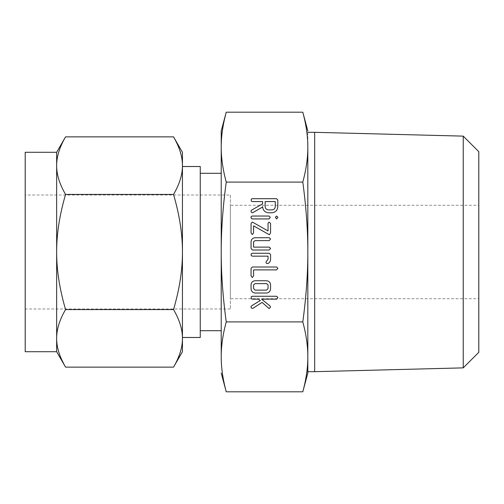 <?xml version="1.0" encoding="UTF-8"?>
<svg xmlns="http://www.w3.org/2000/svg" width="504" height="504" viewBox="0 0 504 504"><rect width="100%" height="100%" fill="white"/><g stroke="black" fill="none" stroke-linecap="round" stroke-linejoin="round"><path stroke-width="0.38" stroke-dasharray="2.52 1.89" d="M307.824 132.319L307.824 371.681L307.824 132.319M307.824 373.073L307.824 252C307.862 273.42 306.193 296.717 302.803 321.905C306.186 334.404 307.862 346.059 307.824 356.851L307.616 363.705M314.666 132.319L314.666 371.681M307.616 140.295L307.824 147.149C307.862 157.853 306.193 169.508 302.803 182.095C306.186 207.106 307.862 230.41 307.824 252M302.803 112.197L303.528 114.969M303.849 116.273L304.025 117.004M304.095 117.293L304.643 119.681M304.775 120.286L305.128 121.962M305.141 122.018L305.531 123.984M305.537 124.003L305.897 125.962M305.903 126L306.879 132.426M306.879 132.445L307.138 134.625M307.138 134.65L307.371 136.962M307.371 137.006L307.572 139.627M307.572 364.373L307.371 367M307.371 367.038L307.138 369.35M307.138 369.375L306.879 371.555M306.879 371.574L305.903 378M305.897 378.038L305.537 379.997M305.531 380.016L305.141 381.982M305.128 382.038L304.775 383.714M304.643 384.313L304.095 386.707M303.528 389.031L302.803 391.803M463.233 136.13L463.233 367.87M221.42 363.705L221.218 356.851C221.174 346.147 222.85 334.492 226.233 321.905L302.803 321.905M226.233 321.905C222.85 296.894 221.18 273.59 221.218 252C221.174 230.58 222.85 207.283 226.233 182.095L302.803 182.095M226.233 182.095C222.85 169.596 221.18 157.941 221.218 147.149L221.42 140.351M221.464 139.627L221.666 137M221.672 136.962L221.899 134.65M221.905 134.625L222.157 132.445M222.163 132.426L223.14 126M223.146 125.962L223.505 124.003M223.511 123.984L223.902 122.018M223.915 121.962L224.267 120.286M224.4 119.687L224.948 117.293M225.515 114.969L226.233 112.197M226.233 391.803L225.515 389.031M225.194 387.727L225.017 386.996M224.948 386.707L224.4 384.319M224.267 383.714L223.915 382.038M223.902 381.982L223.511 380.016M223.505 379.997L223.146 378.038M223.14 378L222.163 371.574M222.157 371.555L221.905 369.375M221.899 369.35L221.672 367.038M221.666 366.994L221.464 364.373M478.8 352.302L478.8 151.698M221.218 130.927L221.218 356.851M478.8 205.286L478.8 298.714L478.8 205.286L230.372 205.286L230.372 298.714L478.8 298.714M221.218 330.706L221.218 252M230.372 298.714L230.372 205.286M200.252 330.706L200.252 173.294L200.252 330.706M230.372 195.01L230.372 308.99L230.372 195.01L25.2 195.01L25.2 308.99L230.372 308.99M200.252 166.515L200.252 337.485M25.2 308.99L25.2 195.01M56.65 152.29L56.65 165.646L56.958 160.48M56.958 160.467L57.311 158.042M57.361 157.765L59.182 150.696M59.207 150.614L60.373 147.426M60.379 147.401L61.116 145.618M61.123 145.606L61.79 144.113M61.948 143.766L65.558 136.861M182.133 160.467L182.442 165.646C182.505 174.497 179.537 184.092 173.54 194.431C179.537 215.025 182.505 234.215 182.442 252L182.442 166.515M173.54 136.861L178.706 147.401M178.718 147.426L181.377 156.013M181.396 156.083L182.057 159.863M182.442 351.71L182.442 165.646M65.558 194.431C59.554 184.136 56.587 174.542 56.65 165.646L56.65 252C56.587 234.297 59.554 215.107 65.558 194.431L173.54 194.431M25.2 351.71L25.2 152.29M182.442 252C182.505 269.703 179.537 288.893 173.54 309.569L65.558 309.569C59.554 288.975 56.587 269.785 56.65 252L56.65 351.71M173.54 309.569C179.537 319.864 182.505 329.459 182.442 338.354L182.133 343.52M182.133 343.533L181.78 345.958M181.73 346.235L179.909 353.304M179.884 353.386L178.718 356.574M178.712 356.599L177.975 358.382M177.969 358.394L177.301 359.887M177.143 360.234L173.54 367.139M56.958 343.533L56.65 338.354C56.587 329.503 59.554 319.908 65.558 309.569M65.558 367.139L60.379 356.599M60.373 356.574L57.714 347.987M57.695 347.918L57.034 344.137M268.884 308.353L262.074 302.419L252.794 308.416L251.332 308.045L250.967 306.867L251.685 305.752L260.335 300.504L258.369 299.162L252.271 299.162L251.288 298.683L251.244 296.705L252.271 296.27L276.595 296.27L277.893 297.536L276.601 299.162L261.601 299.162L270.068 305.972L270.522 306.936L269.186 308.618L268.884 308.353M266.452 293.019L255.181 293.019C252.58 292.692 251.206 291.205 251.061 288.565L251.061 284.829C251.288 282.309 252.662 280.942 255.181 280.734L266.452 280.734C268.941 280.999 270.32 282.36 270.572 284.829L270.572 288.565C270.428 291.205 269.048 292.692 266.452 293.019M253.588 284.798L253.588 288.59L255.125 290.128L266.509 290.128L268.046 288.59L268.046 284.798L266.509 283.626L255.125 283.626L253.588 284.798M252.321 277.502L251.061 275.839L251.061 268.304L252.353 267L276.601 267L277.893 268.267L276.595 269.892L253.588 269.892L253.588 275.833L252.321 277.502M270.572 259.276C270.516 261.349 269.546 262.804 267.662 263.642L266.295 263.189L265.948 262.017L268.046 259.239L268.046 256.158L252.365 256.158L251.383 255.679L251.338 253.701L252.359 253.266L269.275 253.266L270.572 254.57L270.572 259.276M269.275 250.009L252.359 250.009L251.061 248.359L251.061 241.819C251.288 239.299 252.662 237.938 255.181 237.724L269.275 237.724L270.572 238.991L269.268 240.616L255.112 240.616L253.588 241.788L253.588 247.124L269.268 247.124L270.572 248.384L269.275 250.009M269.457 234.631L253.588 225.855L253.588 232.898L252.321 234.555L251.061 232.898L251.061 223.543L252.176 222.169L252.983 222.396L268.046 230.945L268.046 223.543L268.411 222.585L269.312 222.245L270.572 223.543L270.572 232.898L269.457 234.631M270.302 217.319L269.029 218.931L252.265 218.931L251.452 218.585L250.967 217.319L251.25 216.474L252.265 216.04L269.029 216.04L270.302 217.319M276.62 216.04L277.893 217.293L276.62 218.931L275.367 217.293L276.62 216.04M262.622 206.52L262.622 207.005L252.97 212.549L252.277 212.789L251.338 212.266L250.967 211.094L251.452 210.2L262.622 203.855L262.622 201.581L252.302 201.581L251.301 201.109L251.25 199.124L252.265 198.689L276.513 198.689L277.805 199.981L277.805 206.476C277.572 210.187 275.644 212.285 272.015 212.789L268.399 212.789C264.776 212.297 262.849 210.212 262.622 206.52M275.272 206.482L275.272 201.581L265.154 201.581L265.154 206.482C265.306 208.53 266.383 209.664 268.399 209.897L272.015 209.897C274.025 209.658 275.108 208.517 275.272 206.482"/><path stroke-width="0.76" d="M275.367 217.293L276.62 216.04L277.893 217.293L276.62 218.931L275.367 217.293M269.029 216.04L270.302 217.319L269.029 218.931L252.265 218.931L251.452 218.585L250.967 217.319L251.25 216.474L252.265 216.04L269.029 216.04M270.572 232.898L269.457 234.631L268.789 234.429L253.588 225.855L253.588 232.898L252.321 234.555L251.061 232.898L251.061 223.543L252.176 222.169L252.983 222.396L268.046 230.945L268.046 223.543L268.411 222.585L269.312 222.245L270.572 223.543L270.572 232.898M270.572 248.384L269.275 250.009L252.359 250.009L251.061 248.359L251.061 241.819C251.288 239.299 252.662 237.938 255.181 237.724L269.275 237.724L270.572 238.991L269.268 240.616L255.112 240.616L253.588 241.788L253.588 247.124L269.268 247.124L270.572 248.384M270.572 254.57L270.572 259.276C270.516 261.349 269.546 262.804 267.662 263.642L266.295 263.189L265.948 262.017L268.046 259.239L268.046 256.158L252.365 256.158L251.383 255.679L251.061 254.533L251.338 253.701L252.359 253.266L269.275 253.266L270.572 254.57M253.588 275.833L252.321 277.502L251.061 275.839L251.061 268.304L252.353 267L276.601 267L277.893 268.267L276.595 269.892L253.588 269.892L253.588 275.833M270.572 288.565C270.428 291.205 269.048 292.692 266.452 293.019L255.181 293.019C252.58 292.692 251.206 291.205 251.061 288.565L251.061 284.829C251.288 282.309 252.662 280.942 255.181 280.734L266.452 280.734C268.941 280.999 270.32 282.36 270.572 284.829L270.572 288.565M302.803 112.197L226.233 112.197C222.85 124.702 221.18 136.351 221.218 147.149C221.174 157.853 222.85 169.508 226.233 182.095C222.85 207.106 221.18 230.41 221.218 252C221.174 273.42 222.85 296.717 226.233 321.905L302.803 321.905C306.186 296.894 307.862 273.59 307.824 252C307.862 230.58 306.193 207.283 302.803 182.095C306.186 169.596 307.862 157.941 307.824 147.149L307.824 252L307.824 147.149C307.862 136.439 306.193 124.79 302.803 112.197L307.824 130.927M226.233 182.095L302.803 182.095M269.186 308.618L262.074 302.419L252.794 308.416L251.332 308.045L250.967 306.867L251.685 305.752L260.335 300.504L258.369 299.162L252.271 299.162L251.288 298.683L251.244 296.705L252.271 296.27L276.595 296.27L277.893 297.536L276.601 299.162L261.601 299.162L270.068 305.972L270.522 306.936L269.186 308.618M268.399 212.789C264.776 212.297 262.849 210.212 262.622 206.52L262.622 207.005L252.97 212.549L252.277 212.789L251.338 212.266L250.967 211.094L251.452 210.2L262.622 203.855L262.622 201.581L252.302 201.581L251.301 201.109L251.25 199.124L252.265 198.689L276.513 198.689L277.805 199.981L277.805 206.476C277.572 210.187 275.644 212.285 272.015 212.789L268.399 212.789M307.824 252L307.824 373.073L302.803 391.803C306.186 379.298 307.862 367.649 307.824 356.851C307.862 346.147 306.193 334.492 302.803 321.905M307.824 371.681L314.666 371.681L314.666 132.319L307.824 132.319M303.528 114.969L303.849 116.273M304.643 119.681L304.775 120.286M307.572 139.627L307.616 140.295M307.616 363.705L307.572 364.373M304.775 383.714L304.643 384.313M304.095 386.707L303.528 389.031M314.666 371.681L463.233 367.87L463.233 136.13L314.666 132.319M221.42 140.351L221.464 139.627M224.267 120.286L224.4 119.687M224.948 117.293L225.515 114.969M226.233 321.905C222.85 334.404 221.18 346.059 221.218 356.851C221.174 367.561 222.85 379.21 226.233 391.803L302.803 391.803M225.515 389.031L225.194 387.727M224.4 384.319L224.267 383.714M221.464 364.373L221.42 363.705M463.233 136.13L478.8 151.698L478.8 352.302L463.233 367.87M226.233 112.197L221.218 130.927L221.218 330.706L200.252 330.706M221.218 356.851L221.218 252M221.218 373.073L226.233 391.803M221.218 173.294L200.252 173.294M182.442 337.485L200.252 337.485L200.252 166.515L182.442 166.515L182.442 252C182.505 234.297 179.537 215.107 173.54 194.431L65.558 194.431C59.554 215.025 56.587 234.215 56.65 252L56.65 152.29L65.558 136.861C59.554 147.155 56.587 156.75 56.65 165.646C56.587 174.497 59.554 184.092 65.558 194.431M61.79 144.113L61.948 143.766M173.54 136.861L182.442 152.29L182.442 165.646C182.505 156.794 179.537 147.2 173.54 136.861L65.558 136.861M173.54 194.431C179.537 184.136 182.505 174.542 182.442 165.646L182.442 152.29M182.057 159.863L182.133 160.467M56.65 152.29L25.2 152.29L25.2 351.71L56.65 351.71L56.65 252C56.587 269.703 59.554 288.893 65.558 309.569C59.554 319.864 56.587 329.459 56.65 338.354C56.587 347.206 59.554 356.8 65.558 367.139L56.65 351.71M182.442 165.646L182.442 351.71L173.54 367.139C179.537 356.845 182.505 347.25 182.442 338.354C182.505 329.503 179.537 319.908 173.54 309.569L65.558 309.569M177.301 359.887L177.143 360.234M57.034 344.137L56.958 343.533M173.54 309.569C179.537 288.975 182.505 269.785 182.442 252M173.54 367.139L65.558 367.139M253.588 288.59L255.125 290.128L266.509 290.128L268.046 288.59L268.046 284.798L266.509 283.626L255.125 283.626L253.588 284.798L253.588 288.59M275.272 201.581L265.154 201.581L265.154 206.482C265.306 208.53 266.383 209.664 268.399 209.897L272.015 209.897C274.025 209.658 275.108 208.517 275.272 206.482L275.272 201.581"/></g></svg>
